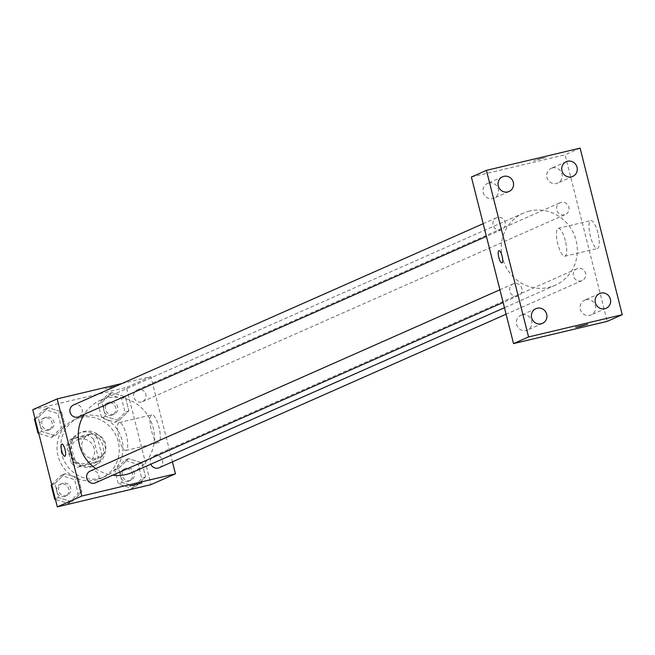 <?xml version="1.0" encoding="UTF-8"?>
<svg xmlns="http://www.w3.org/2000/svg" width="655" height="655" viewBox="0 0 655 655"><rect width="100%" height="100%" fill="white"/><g stroke="black" fill="none" stroke-linecap="round" stroke-linejoin="round"><path stroke-width="0.49" stroke-dasharray="3.27 2.46" d="M90.685 434.183A12.543 12.019 66.1 0 0 88.687 434.863A12.543 12.019 66.1 0 0 82.767 451.197A12.543 12.019 66.1 0 0 98.84 457.804A12.543 12.019 66.1 0 0 105.152 442.493A12.543 12.019 66.1 0 0 90.685 434.183M79.411 439.177A12.543 12.019 66.1 0 0 77.405 439.849A12.543 12.019 66.1 0 0 71.493 456.183A12.543 12.019 66.1 0 0 87.557 462.79A12.543 12.019 66.1 0 0 93.878 447.488A12.543 12.019 66.1 0 0 79.411 439.177M93.608 439.243L98.119 457.051A17.03 16.318 66.1 0 1 94.574 463.167L77.413 467.236A17.03 16.318 66.1 0 1 71.354 463.404L66.843 445.596A17.03 16.318 66.1 0 1 70.388 439.48L87.549 435.403A17.03 16.318 66.1 0 1 93.608 439.243L97.366 437.581L101.877 455.389L98.119 457.051M71.354 463.404L75.112 461.734L70.609 443.934L66.843 445.596M70.388 439.48L74.146 437.81L91.307 433.741L87.549 435.403M74.146 437.81A17.03 16.318 66.1 0 0 70.609 443.934M75.112 461.734A17.03 16.318 66.1 0 0 81.171 465.574L77.413 467.236M101.877 455.389A17.03 16.318 66.1 0 1 98.332 461.505L81.171 465.574M97.366 437.581A17.03 16.318 66.1 0 0 91.307 433.741M69.512 453.628A17.922 17.169 -113.9 0 1 78.993 433.266A17.922 17.169 -113.9 0 1 101.943 442.714A17.922 17.169 -113.9 0 1 93.493 466.049A17.922 17.169 -113.9 0 1 69.512 453.628M71.395 452.793A17.922 17.169 66.1 0 0 95.368 465.214A17.922 17.169 66.1 0 0 104.399 443.345A17.922 17.169 66.1 0 0 83.734 431.473A17.922 17.169 66.1 0 0 80.868 432.439A17.922 17.169 66.1 0 0 71.395 452.793M98.332 461.505L94.574 463.167M80.221 417.595A32.259 30.9 66.1 0 0 75.071 419.323A32.259 30.9 66.1 0 0 59.859 461.333A32.259 30.9 66.1 0 0 101.173 478.322A32.259 30.9 66.1 0 0 117.417 438.965A32.259 30.9 66.1 0 0 80.221 417.595M83.979 415.933A32.259 30.9 66.1 0 0 78.829 417.661A32.259 30.9 66.1 0 0 63.617 459.671A32.259 30.9 66.1 0 0 104.931 476.66A32.259 30.9 66.1 0 0 121.175 437.303A32.259 30.9 66.1 0 0 83.979 415.933M71.944 501.787L58.459 497.554L54.905 483.529L64.845 473.737L78.33 477.97L81.875 491.995L71.944 501.787L58.459 497.554L54.905 483.529L64.845 473.737L78.33 477.97L81.875 491.995L71.944 501.787L68.177 503.449L55.462 499.454M135.634 486.665L122.157 482.432L118.604 468.407L128.544 458.615L142.02 462.848L145.574 476.873L135.634 486.665L122.157 482.432L118.604 468.407L128.544 458.615L142.02 462.848L145.574 476.873L135.634 486.665L131.876 488.327L118.391 484.094L114.846 470.069L124.778 460.277L138.262 464.51L141.816 478.535L131.876 488.327M32.75 409.694L126.423 387.457L151.01 484.634M55.225 435.706L41.74 431.473L38.187 417.448L48.126 407.656L61.603 411.889L65.156 425.914L55.225 435.706L41.74 431.473L38.187 417.448L48.126 407.656L61.603 411.889L65.156 425.914L55.225 435.706L51.458 437.376L38.743 433.381M118.915 420.592L105.439 416.359L101.885 402.334L111.817 392.541L125.301 396.774L128.855 410.8L118.915 420.592L105.439 416.359L101.885 402.334L111.817 392.541L125.301 396.774L128.855 410.8L118.915 420.592L115.157 422.254L101.672 418.021L98.127 403.996L108.059 394.204L121.543 398.436L125.097 412.462L115.157 422.254M132.269 472.402A39.423 37.769 66.1 0 0 152.132 424.293A39.423 37.769 66.1 0 0 106.659 398.174A39.423 37.769 66.1 0 0 100.362 400.295A39.423 37.769 66.1 0 0 84.176 414.361M95.745 468.603A39.423 37.769 66.1 0 0 112.725 475.194M122.067 383.486L150.863 376.65L172.421 461.849M159.14 467.727A6.452 6.182 66.1 0 0 154.948 455.577A6.452 6.182 66.1 0 0 150.822 464.199M95.442 482.85A6.452 6.182 66.1 0 0 91.25 470.699A6.452 6.182 66.1 0 0 90.218 471.043M78.723 416.768A6.452 6.182 66.1 0 0 74.531 404.626A6.452 6.182 66.1 0 0 73.499 404.97M141.39 401.998A6.452 6.182 -113.9 0 1 137.198 389.856A6.452 6.182 -113.9 0 1 145.459 393.254A6.452 6.182 -113.9 0 1 141.39 401.998M150.863 376.65L126.423 387.457M151.657 414.885A14.336 4.045 -103.4 0 0 151.313 430.065A14.336 4.045 -103.4 0 0 158.477 442.714A14.336 4.045 -103.4 0 0 159.108 427.83A14.336 4.045 -103.4 0 0 151.854 414.82A14.336 4.045 -103.4 0 0 151.657 414.885M112.938 386.565L105.218 388.833L117.376 385.762L112.947 386.573M129.805 485.994L141.963 482.915M119.054 422.622A14.336 4.045 -103.4 0 0 118.719 437.802A14.336 4.045 -103.4 0 0 125.883 450.452A14.336 4.045 -103.4 0 0 126.505 435.567A14.336 4.045 -103.4 0 0 119.259 422.557A14.336 4.045 -103.4 0 0 119.054 422.622M61.93 444.065L61.93 444.065A6.272 1.768 76.6 0 1 65.099 449.756A6.272 1.768 76.6 0 1 64.829 456.273A6.272 1.768 76.6 0 1 64.82 456.273L64.829 456.273M529.641 211.025A39.423 37.769 66.1 0 0 523.345 213.137A39.423 37.769 66.1 0 0 504.759 264.481A39.423 37.769 66.1 0 0 555.252 285.252A39.423 37.769 66.1 0 0 575.106 237.143A39.423 37.769 66.1 0 0 529.641 211.025M564.373 214.848A6.452 6.182 -113.9 0 1 560.181 202.698A6.452 6.182 -113.9 0 1 568.442 206.096A6.452 6.182 -113.9 0 1 564.373 214.848M514.232 283.549A6.452 6.182 66.1 0 0 510.155 292.294A6.452 6.182 66.1 0 0 518.424 295.692A6.452 6.182 66.1 0 0 514.232 283.549M497.513 217.468A6.452 6.182 66.1 0 0 493.436 226.221A6.452 6.182 66.1 0 0 501.697 229.618A6.452 6.182 66.1 0 0 497.513 217.468M577.931 268.427A6.452 6.182 66.1 0 0 573.854 277.171A6.452 6.182 66.1 0 0 582.115 280.577A6.452 6.182 66.1 0 0 577.931 268.427M471.387 177.022L565.06 154.793L607.21 321.368M522.158 314.891A8.056 7.721 -113.9 0 1 527.398 330.063A8.056 7.721 -113.9 0 1 517.073 325.813A8.056 7.721 -113.9 0 1 522.158 314.891M488.794 183.015A8.056 7.721 -113.9 0 1 494.026 198.187A8.056 7.721 -113.9 0 1 483.709 193.945A8.056 7.721 -113.9 0 1 488.794 183.015M552.492 167.901A8.056 7.721 -113.9 0 1 557.724 183.064A8.056 7.721 -113.9 0 1 547.408 178.823A8.056 7.721 -113.9 0 1 552.492 167.901M585.857 299.769A8.056 7.721 -113.9 0 1 591.097 314.94A8.056 7.721 -113.9 0 1 580.772 310.699A8.056 7.721 -113.9 0 1 585.857 299.769M580.101 148.136L565.06 154.793M541.243 158.469L533.514 160.737L545.681 157.659L541.243 158.477M597.884 232.877A14.336 4.045 -103.4 0 0 590.818 220.596A14.336 4.045 -103.4 0 0 590.188 235.481A14.336 4.045 -103.4 0 0 597.434 248.491A14.336 4.045 -103.4 0 0 597.884 232.877M565.29 240.614A14.336 4.045 -103.4 0 0 558.216 228.333A14.336 4.045 -103.4 0 0 557.585 243.218A14.336 4.045 -103.4 0 0 564.839 256.228A14.336 4.045 -103.4 0 0 565.29 240.614M499.012 250.677L499.004 250.677A6.272 1.768 76.6 0 1 499.012 250.677A6.272 1.768 76.6 0 1 502.098 256.048A6.272 1.768 76.6 0 1 501.902 262.876L501.902 262.876M575.663 327.303L587.83 324.233M110.032 401.982A6.452 6.182 66.1 0 0 105.954 410.726A6.452 6.182 66.1 0 0 114.224 414.132A6.452 6.182 66.1 0 0 110.032 401.982M105.439 416.359L101.672 418.021M101.885 402.334L98.127 403.996M111.817 392.541L108.059 394.204M125.301 396.774L121.543 398.436M128.855 410.8L125.097 412.462M108.149 402.817A6.452 6.182 66.1 0 0 104.079 411.561A6.452 6.182 66.1 0 0 112.341 414.959A6.452 6.182 66.1 0 0 108.149 402.817M126.751 468.055A6.452 6.182 66.1 0 0 122.673 476.807A6.452 6.182 66.1 0 0 130.943 480.205A6.452 6.182 66.1 0 0 126.751 468.055M122.157 482.432L118.391 484.094M118.604 468.407L114.846 470.069M128.544 458.615L124.778 460.277M142.02 462.848L138.262 464.51M145.574 476.873L141.816 478.535M124.868 468.89A6.452 6.182 66.1 0 0 120.798 477.634A6.452 6.182 66.1 0 0 129.06 481.032A6.452 6.182 66.1 0 0 124.868 468.89M34.993 418.561L44.36 409.326L57.845 413.559L61.398 427.584L51.458 437.376M46.333 417.104A6.452 6.182 66.1 0 0 42.264 425.848A6.452 6.182 66.1 0 0 50.525 429.246A6.452 6.182 66.1 0 0 46.333 417.104M41.74 431.473L38.612 432.857M38.187 417.448L35.059 418.832M48.126 407.656L44.36 409.326M61.603 411.889L57.845 413.559M65.156 425.914L61.398 427.584M44.45 417.931A6.452 6.182 66.1 0 0 40.381 426.683A6.452 6.182 66.1 0 0 48.642 430.081A6.452 6.182 66.1 0 0 44.45 417.931M51.712 484.634L61.079 475.399L74.564 479.632L78.117 493.657L68.177 503.449M63.052 483.177A6.452 6.182 66.1 0 0 58.983 491.921A6.452 6.182 66.1 0 0 67.244 495.319A6.452 6.182 66.1 0 0 63.052 483.177M58.459 497.554L55.331 498.938M54.905 483.529L51.786 484.913M64.845 473.737L61.079 475.399M78.33 477.97L74.564 479.632M81.875 491.995L78.117 493.657M61.169 484.012A6.452 6.182 66.1 0 0 57.1 492.757A6.452 6.182 66.1 0 0 65.361 496.154A6.452 6.182 66.1 0 0 61.169 484.012M87.557 462.79L98.84 457.804M77.405 439.849L88.687 434.863M80.868 432.439L78.993 433.266M95.368 465.214L93.493 466.049M78.829 417.661L75.071 419.323M104.931 476.66L101.173 478.322M125.883 450.452L158.477 442.714M119.259 422.557L151.854 414.82M523.345 213.137L100.362 400.295M555.252 285.252L504.456 307.727M142.422 401.654L565.396 214.496M137.198 389.856L560.181 202.698M513.201 283.893L499.912 289.772M518.424 295.692L503.13 302.463M496.482 217.82L483.193 223.691M501.697 229.618L486.411 236.381M576.899 268.771L153.917 455.929M582.115 280.577L506.102 314.212M535.913 308.669L520.872 315.325M542.438 323.406L527.398 330.063M502.549 176.793L487.508 183.449M509.066 191.53L494.026 198.187M566.239 161.679L551.207 168.335M572.765 176.416L557.724 183.064M599.612 293.546L584.571 300.203M606.129 308.284L591.097 314.94M564.839 256.228L597.434 248.491M558.216 228.333L590.818 220.596M109 402.326L107.117 403.161M114.224 414.132L112.341 414.959M125.719 468.407L123.836 469.234M130.943 480.205L129.06 481.032M45.301 417.448L43.418 418.283M50.525 429.246L48.642 430.081M62.02 483.521L60.137 484.356M67.244 495.319L65.361 496.154"/><path stroke-width="0.98" d="M172.421 461.849L175.45 473.819L151.01 484.634L57.337 506.864L32.75 409.694L57.19 398.879L122.067 383.486M175.45 473.819L81.777 496.048L57.337 506.864M81.777 496.048L57.19 398.879M64.82 456.273A6.272 1.768 76.6 0 1 61.693 450.73A6.272 1.768 76.6 0 1 61.84 444.098A6.272 1.768 76.6 0 1 61.922 444.065A6.272 1.768 76.6 0 1 65.099 449.764A6.272 1.768 76.6 0 1 64.82 456.273A6.272 1.768 76.6 0 1 61.685 450.738A6.272 1.768 76.6 0 1 61.84 444.098A6.272 1.768 76.6 0 1 61.93 444.065M84.176 414.361A39.423 37.769 66.1 0 0 95.745 468.603M112.725 475.194A39.423 37.769 66.1 0 0 132.269 472.402L504.456 307.727M150.822 464.199A6.452 6.182 66.1 0 0 159.14 467.727L506.102 314.212M499.912 289.772L90.218 471.043A6.452 6.182 66.1 0 0 87.18 479.444A6.452 6.182 66.1 0 0 95.442 482.85L503.13 302.463M483.193 223.691L73.499 404.97A6.452 6.182 66.1 0 0 70.462 413.37A6.452 6.182 66.1 0 0 78.723 416.768L486.411 236.381M141.963 482.923L129.805 485.994M513.536 343.597L471.387 177.022L486.428 170.365L580.101 148.136L622.25 314.711L528.577 336.948L513.536 343.597L607.21 321.368L622.25 314.711M580.101 326.501L575.663 327.312L587.83 324.233L580.101 326.501M528.577 336.948L486.428 170.365M502.098 256.048A6.272 1.768 76.6 0 1 501.902 262.876A6.272 1.768 76.6 0 1 498.725 257.186A6.272 1.768 76.6 0 1 499.004 250.677A6.272 1.768 76.6 0 1 502.098 256.048M610.394 299.13A8.056 7.721 66.1 0 0 599.612 293.546A8.056 7.721 66.1 0 0 595.813 304.043A8.056 7.721 66.1 0 0 610.394 299.13M577.022 167.262A8.056 7.721 66.1 0 0 566.239 161.679A8.056 7.721 66.1 0 0 562.44 172.167A8.056 7.721 66.1 0 0 577.022 167.262M513.323 182.377A8.056 7.721 66.1 0 0 502.549 176.793A8.056 7.721 66.1 0 0 498.75 187.289A8.056 7.721 66.1 0 0 513.323 182.377M546.696 314.253A8.056 7.721 66.1 0 0 535.913 308.669A8.056 7.721 66.1 0 0 532.114 319.157A8.056 7.721 66.1 0 0 546.696 314.253M501.902 262.876A6.272 1.768 76.6 0 1 498.733 257.186A6.272 1.768 76.6 0 1 499.004 250.677M587.822 324.233L575.663 327.312M38.743 433.381L37.974 433.143L34.428 419.118L34.993 418.561M38.612 432.857L37.974 433.143M35.059 418.832L34.428 419.118M55.462 499.454L54.701 499.216L51.147 485.191L51.712 484.634M55.331 498.938L54.701 499.216M51.786 484.913L51.147 485.191"/></g></svg>
